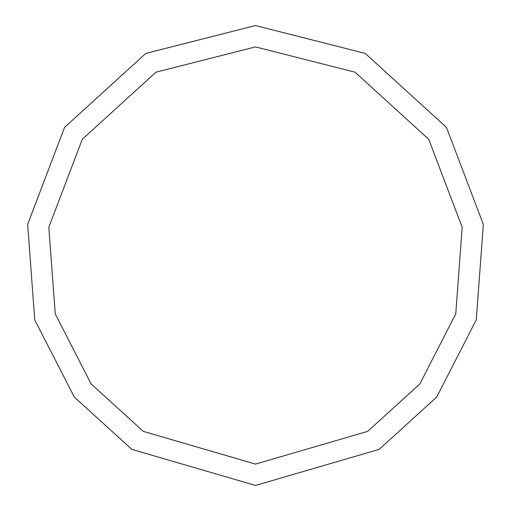 <?xml version="1.0" encoding="UTF-8"?>
<svg xmlns="http://www.w3.org/2000/svg" width="511" height="511" viewBox="0 0 511 511"><rect width="100%" height="100%" fill="white"/><g stroke="black" fill="none" stroke-linecap="round" stroke-linejoin="round"><path stroke-width="0.77" d="M255.5 485.45L379.124 449.393L436.65 397.136L476.252 319.886L483.336 224.386L446.461 127.399L365.224 53.419L255.5 25.55L145.776 53.419L64.539 127.399L27.664 224.386L34.748 319.886L74.351 397.136L131.876 449.393L255.5 485.45M255.5 464.097L367.639 431.393L419.831 383.985L455.755 313.907L462.18 227.28L428.729 139.292L355.036 72.179L255.5 46.903L155.964 72.179L82.271 139.292L48.82 227.28L55.245 313.907L91.169 383.985L143.361 431.393L255.5 464.097"/></g></svg>
